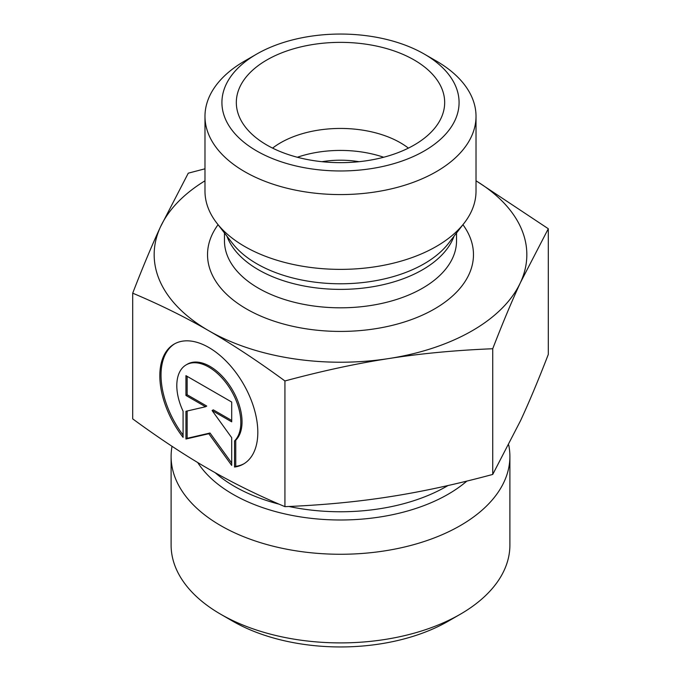 <?xml version="1.0" encoding="UTF-8"?>
<svg xmlns="http://www.w3.org/2000/svg" width="681" height="681" viewBox="0 0 681 681"><rect width="100%" height="100%" fill="white"/><g stroke="black" fill="none" stroke-linecap="round" stroke-linejoin="round"><path stroke-width="1.02" d="M234.553 467.047L234.553 440.905A45.269 26.15 -120 0 0 229.727 388.127A45.269 26.15 -120 0 0 186.168 364.871A45.269 26.15 -120 0 0 183.087 411.222L183.087 437.364A69.275 40.017 60 0 1 174.149 344.092A69.275 40.017 60 0 1 243.466 384.041A69.275 40.017 60 0 1 243.483 464.042A69.275 40.017 60 0 1 234.553 467.047L235.754 466.357A69.275 40.017 -120 0 0 244.079 463.684M174.753 343.752A69.275 40.017 -120 0 0 183.087 435.099M186.168 364.871L187.36 364.182A45.269 26.15 60 0 1 230.927 387.438A45.269 26.15 60 0 1 235.754 440.215L235.754 466.357M234.553 440.905L235.754 440.215M187.139 376.338L187.139 394.759L206.743 406.063L205.543 406.753L185.939 395.448L185.939 375.648L231.693 402.037L231.693 421.837L212.097 410.532L231.693 437.679L231.693 465.395L208.82 433.72L185.939 439.015L185.939 411.29L205.543 406.753M185.939 395.448L187.139 394.759M187.139 411.018L187.139 438.317L210.02 433.022L231.693 463.046M185.939 439.015L187.139 438.317M208.82 433.72L210.02 433.022M212.097 410.532L213.289 409.843L231.693 420.449M132.701 293.179L132.701 418.875C159.933 438.828 185.309 455.563 208.82 469.073C232.332 482.676 257.699 495.206 284.93 506.655C322.104 505.149 356.742 501.88 388.834 496.858C420.926 491.929 455.555 484.455 492.729 474.436L520.514 420.739C529.094 402.25 538.356 380.151 548.299 354.435L548.299 228.739L520.514 282.436C511.933 300.925 502.672 323.024 492.729 348.74C455.555 350.255 420.926 353.524 388.834 358.546C356.742 363.475 322.104 370.949 284.93 380.96C257.699 361.007 232.332 344.28 208.82 330.762L208.744 330.719C185.258 317.133 159.907 304.62 132.701 293.179C142.644 267.463 151.906 245.356 160.486 226.867A186.33 107.581 0 0 0 208.744 330.719M284.93 506.655L284.93 380.96M492.729 474.436L492.729 348.74M172.029 446.293A169.39 97.8 0 0 0 171.11 456.466A169.39 97.8 0 0 0 340.5 554.266A169.39 97.8 0 0 0 509.89 456.466A169.39 97.8 0 0 0 508.724 444.999M509.89 456.466L509.89 545.098A169.39 97.8 180 0 1 460.279 614.253A169.39 97.8 180 0 1 220.721 614.253A169.39 97.8 180 0 1 171.11 545.098L171.11 456.466M220.721 614.253L232.698 621.166A152.45 88.019 0 0 0 448.302 621.166L460.279 614.253M476.019 180.763L548.299 228.739M208.82 330.762A186.33 107.581 0 0 0 388.834 358.546A186.33 107.581 0 0 0 520.514 282.436A186.33 107.581 0 0 0 476.019 180.814M204.981 180.814A186.33 107.581 0 0 0 160.486 226.867L188.271 173.17L204.981 168.803M408.413 148.117A84.699 48.896 0 0 0 400.385 142.763A84.699 48.896 0 0 0 272.587 148.117M414.167 59.979A104.176 60.149 180 0 1 443.493 111.548A104.176 60.149 180 0 1 373.001 159.652A104.176 60.149 180 0 1 266.833 145.036A104.176 60.149 180 0 1 237.507 111.548A104.176 60.149 180 0 1 293.494 48.836A104.176 60.149 180 0 1 414.167 59.979M383.658 157.251A84.699 48.896 0 0 0 297.342 157.251M359.023 161.695A67.759 39.123 0 0 0 321.977 161.695M476.019 116.34L476.019 191.14A135.519 78.238 180 0 1 464.204 223.079A135.519 78.238 180 0 1 244.675 246.462A135.519 78.238 180 0 1 216.796 223.079A135.519 78.238 180 0 1 204.981 191.14L204.981 116.34A135.519 78.238 0 0 0 244.675 171.663A135.519 78.238 0 0 0 392.358 188.62A135.519 78.238 0 0 0 476.019 116.34A135.519 78.238 0 0 0 436.325 61.018L424.348 54.105A118.579 68.458 180 0 1 424.348 150.918A118.579 68.458 180 0 1 256.652 150.918A118.579 68.458 180 0 1 256.652 54.105A118.579 68.458 180 0 1 424.348 54.105M256.652 54.105L244.675 61.018A135.519 78.238 0 0 0 204.981 116.34M448.013 485.527A149.914 86.555 180 0 1 288.94 506.485M279.116 504.178A149.914 86.555 180 0 1 215.119 472.657M197.711 462.527A152.186 87.866 0 0 0 322.445 519.373A152.186 87.866 0 0 0 466.868 481.084M218.056 224.713A132.974 76.774 0 0 0 246.471 308.936A132.974 76.774 0 0 0 414.814 318.316A132.974 76.774 0 0 0 462.944 224.713M464.204 223.079L448.498 243.364A118.307 68.304 180 0 1 256.848 263.777A118.307 68.304 180 0 1 232.502 243.364L216.796 223.079M226.96 236.205A116.034 66.993 0 0 0 258.448 269.77A116.034 66.993 0 0 0 373.554 286.607A116.034 66.993 0 0 0 454.04 236.205M456.534 232.987L456.534 240.819A116.034 66.993 180 0 1 384.901 302.713A116.034 66.993 180 0 1 258.448 288.191A116.034 66.993 180 0 1 224.466 240.819L224.466 232.987"/></g></svg>
